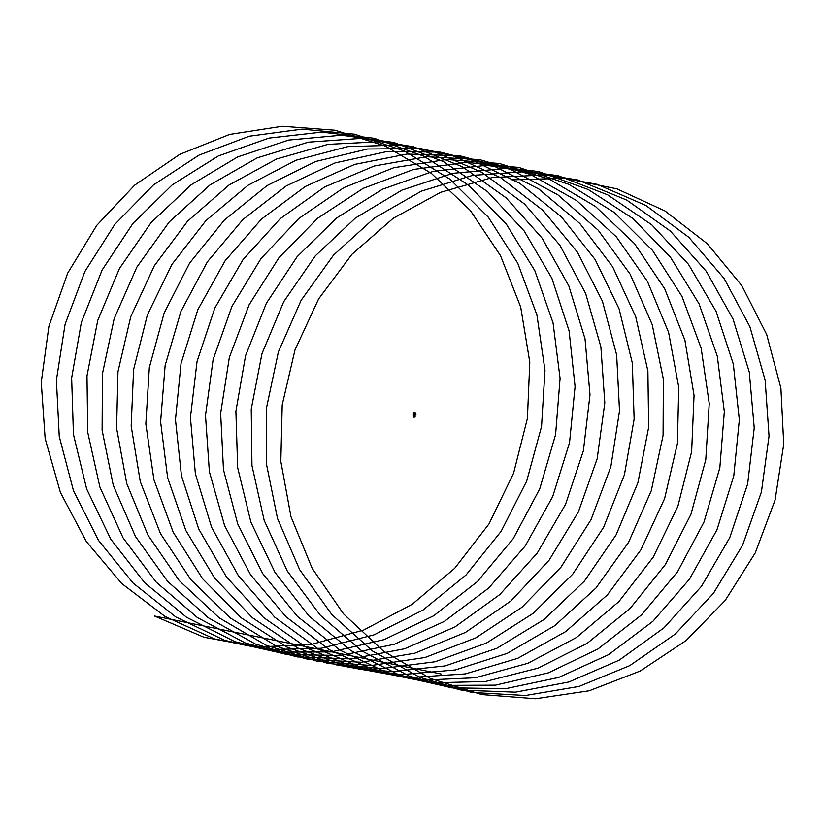<?xml version="1.0" encoding="UTF-8"?>
<svg xmlns="http://www.w3.org/2000/svg" width="825" height="825" viewBox="0 0 825 825"><rect width="100%" height="100%" fill="white"/><g stroke="black" fill="none" stroke-linecap="round" stroke-linejoin="round"><path stroke-width="1.24" d="M415.542 413.49L415.934 414.624L415.728 412.912M415.934 414.624L415.387 414.573L415.552 412.882M414.336 413.047L414.501 413.758L414.181 413.16M415.037 417.058L415.006 413.418A0.846 0.794 -78.6 0 0 414.377 412.613A0.846 0.794 -78.6 0 0 413.407 413.459L413.438 417.099L415.109 417.068L415.078 413.428A0.846 0.794 -78.6 0 0 414.408 412.624M413.438 417.099L415.109 417.068M413.738 413.346L414.449 413.418M415.604 414.387L415.583 413.49M512.016 179.84L564.95 178.303L616.873 188.822L665.063 210.994L707.334 243.736L741.757 285.532L766.673 334.434L780.904 388.162L783.75 444.221L775.087 500.002L755.257 552.894L725.196 600.456L686.245 640.447L640.21 671.034L589.184 690.762L535.549 698.734L481.738 694.557L430.248 678.418L383.439 651.09L343.478 613.8L312.17 568.312L290.978 516.708L280.83 461.392L282.212 404.931L294.989 349.934L318.594 298.959L351.873 254.378L393.257 218.243L440.808 192.246L492.298 177.561L545.294 174.91L597.331 184.357L645.944 205.507L688.865 237.332L724.072 278.386L749.904 326.731L765.136 380.129L769.044 436.074L761.413 491.989L742.572 545.243L713.398 593.392L675.17 634.147L629.702 665.662L579.037 686.421L525.535 695.485L471.642 692.412L419.843 677.346L372.508 650.987L331.846 614.542L299.681 569.714L277.53 518.564L266.341 463.485L266.681 407.014L278.438 351.78L301.104 300.352L333.548 255.09L374.282 218.12L421.358 191.132L472.591 175.385L525.546 171.621L577.778 179.974L626.794 200.104L670.333 231.01L706.303 271.301L733.054 319.069L749.286 372.106L754.236 427.927L747.646 483.955L729.795 537.56L701.508 586.266L664.042 627.784L619.152 660.206L568.868 681.976L515.522 692.144L461.557 690.164L409.468 676.18L361.639 650.791L320.286 615.213L287.286 571.055L264.175 520.389L251.965 465.568L251.243 409.118L261.968 353.657L283.687 301.785L315.294 255.863L355.358 218.068L401.94 190.111L452.894 173.312L505.797 168.444L558.195 175.704L607.602 194.793L651.729 224.771L688.462 264.278L716.11 311.448L733.332 364.114L739.334 419.781L733.786 475.901L716.946 529.836L689.545 579.078L652.853 621.338L608.561 654.658L558.669 677.449L505.498 688.7L451.492 687.823L399.125 674.922L350.821 650.523L308.787 615.811L274.972 572.354L250.903 522.194L237.672 467.631L235.898 411.232L245.602 355.575L266.351 303.27L297.113 256.709L336.487 218.099L382.552 189.183L433.207 171.342L486.038 165.361L538.581 171.528L588.359 189.564L633.053 218.604L670.539 257.317L699.084 303.878L717.286 356.142L724.34 411.644L719.833 467.827L703.993 522.07L677.511 571.838L641.613 614.821L597.919 649.017L548.45 672.818L495.474 685.152L441.437 685.389L388.823 673.561L340.055 650.162L297.361 616.337L262.732 573.592L237.713 523.947L223.482 469.683L220.646 413.346L229.329 357.514L249.098 304.796L279.005 257.627L317.666 218.213L363.217 188.347L413.552 169.465L466.28 162.37L518.956 167.454L569.085 184.429L614.326 212.52L652.544 250.418L681.966 296.35L701.157 348.191L709.242 403.507L705.777 459.742L690.958 514.264L665.393 564.537L630.29 608.231L587.225 643.294L538.199 668.106L485.44 681.502L431.403 682.842L378.551 672.107L329.34 649.718L286.007 616.78L250.573 574.767L224.627 525.669L209.385 471.725L205.497 415.46L213.139 359.473L231.938 306.374L260.978 258.607L298.908 218.408L343.912 187.605L393.907 167.681L446.521 159.493L499.3 163.474L549.77 179.386L595.547 206.518L634.487 243.592L664.764 288.884L684.925 340.271L694.052 395.381L691.639 451.636L677.841 506.426L653.204 557.184L618.915 601.569L576.489 637.488L527.907 663.29L475.396 677.748L421.369 680.212L368.311 670.55L318.677 649.192L274.715 617.162L238.497 575.891L211.623 527.35L195.381 473.746L190.431 417.584L197.051 361.463L214.851 307.993L243.014 259.648L280.201 218.677L324.648 186.955L374.282 166L426.762 156.709L479.634 159.596L530.413 174.436L576.696 200.609L616.347 236.827L647.47 281.459L668.611 332.392L678.758 387.265L677.408 443.52L664.62 498.558L640.932 549.78L607.458 594.835L565.692 631.589L517.595 658.381L465.341 673.901L411.345 677.469L358.102 668.889L308.055 648.574L263.495 617.451L226.493 576.953L198.712 528.98L181.459 475.736L175.467 419.708L181.046 363.474L197.856 309.653L225.132 260.752L261.556 219.017L305.436 186.398L354.688 164.402L407.014 154.038L459.938 155.812L511.015 169.579L557.803 194.772L598.146 230.134L630.104 274.086L652.204 324.534L663.372 379.16L663.083 435.404L651.307 490.648L628.578 542.324L595.939 588.029L554.854 625.618L507.241 653.369L455.266 669.952L401.332 674.633L347.913 667.147L297.474 647.873L252.326 617.667L214.562 577.964L185.893 530.578L167.64 477.716L160.607 421.823L165.134 365.506L180.943 311.355L207.322 261.917L242.973 219.44L286.254 185.924L335.115 162.907L387.255 151.46L440.241 152.12L491.576 164.825L538.849 189.018L579.872 223.513L612.655 266.774L635.714 316.718L647.893 371.075L648.656 427.267L637.911 482.718L616.141 534.817L584.347 581.161L543.964 619.565L496.856 648.275L445.18 665.909L391.318 671.694L337.755 665.301L286.945 647.068L241.23 617.812L202.713 578.903L173.157 532.125L153.914 479.665L145.839 423.937L149.325 367.558L164.123 313.098L189.585 263.134L224.462 219.935L267.135 185.542L315.562 161.514L367.517 148.995L420.523 148.531L472.117 160.163L519.853 183.346L561.526 216.975L595.124 259.504L619.121 308.942L632.321 362.99L634.136 419.131L624.422 474.757L603.632 527.257L572.684 574.221L533.012 613.429L486.43 643.077L435.074 661.763L381.305 668.652L327.618 663.352L276.447 646.181L230.185 617.863L190.936 579.769L160.504 533.62L140.271 481.583L131.175 426.051L133.598 369.621L147.397 314.882L171.93 264.412L206.002 220.502L248.047 185.243L296.051 160.205L347.779 146.623L400.795 145.045L452.616 155.605L500.806 177.767L543.108 210.499L577.51 252.295L602.436 301.197L616.657 354.936L619.523 410.984L610.84 466.764L591.03 519.668L560.948 567.218L522.008 607.221L475.963 637.797L424.947 657.525L371.302 665.497L317.501 661.31L266.001 645.202L219.203 617.842L179.231 580.583L147.933 535.074L126.73 483.481L116.593 428.154L117.965 371.693L130.752 316.697L154.358 265.733L187.626 221.141L229.02 185.027L276.571 158.998L328.061 144.344L381.057 141.663L433.084 151.13L481.707 172.27L524.628 204.105L559.824 245.149L585.667 293.494L600.889 346.892L604.808 402.847L597.166 458.752L578.346 512.016L549.141 560.154L510.943 600.93L465.455 632.424L414.8 653.194L361.288 662.248L307.395 659.175L255.595 644.119L208.282 617.75L167.599 581.316L135.455 536.477L113.273 485.337L102.114 430.248L102.424 373.787L114.201 318.553L136.857 267.114L169.311 221.853L210.035 184.893L257.122 157.895L308.344 142.168L361.309 138.373L413.531 146.757L462.557 166.856L506.076 197.783L542.066 238.064L568.807 285.842L585.038 338.869L589.999 394.701L583.399 450.718L565.568 504.333L537.261 553.028L499.816 594.557L454.905 626.959L404.632 648.759L351.275 658.907L297.32 656.937L245.221 642.943L197.402 617.564L156.038 581.976L123.049 537.817L99.918 487.162L87.728 432.331L86.986 375.88L97.742 320.43L119.439 268.548L151.057 222.637L191.111 184.831L237.703 156.884L288.647 140.085L341.56 135.197L393.948 142.488L443.365 161.545L487.472 191.544L524.226 231.041L551.863 278.221L569.095 330.877L575.087 386.554L569.539 442.664L552.698 496.609L525.298 545.841L488.627 588.112L444.314 621.411L394.433 644.232L341.261 655.452L287.255 654.607L234.888 641.675L186.584 617.296L144.55 582.574L110.736 539.117L86.646 488.957L73.446 434.404L71.641 377.994L81.376 322.348L102.104 270.033L132.887 223.493L172.229 184.862L218.326 155.956L268.971 138.105L321.802 132.124L374.344 138.301L424.132 156.317L468.806 185.377L506.313 224.08L534.827 270.652L553.059 322.905L560.082 378.417L555.596 434.589L539.746 488.833L513.274 538.601L477.366 581.594L433.672 615.78L384.213 639.602L331.238 651.905L277.2 652.163L224.586 640.313L175.807 616.945L133.124 583.089L98.484 540.365L73.477 490.71L59.245 436.456L56.399 380.108L65.093 324.287L84.851 271.559L114.778 224.4L153.409 184.975L198.98 155.131L249.305 136.218L302.043 129.143L354.709 134.217L404.848 151.192L450.079 179.293L488.317 217.181L517.708 263.123L536.92 314.954L544.985 370.281L541.551 426.504L526.711 481.027L501.157 531.3L466.043 574.994L422.988 610.057L373.952 634.879L321.203 648.254L267.156 649.626L214.314 638.859L165.093 616.502L121.77 583.543L86.326 541.54L60.39 492.432L45.138 438.498L41.25 382.222L48.902 326.246L67.681 273.137L96.742 225.38L134.65 185.161L179.675 154.388L229.659 134.434L282.284 126.266L335.063 130.237L385.522 146.159L431.3 173.291L470.25 210.354L500.507 255.647L520.699 307.044L529.794 362.154L527.412 418.409L513.583 473.189L488.967 523.957L454.668 568.332L412.242 604.251L363.66 630.053L311.169 644.521L257.142 646.996L203.992 637.261L154.419 615.976L441.097 673.973"/></g></svg>
